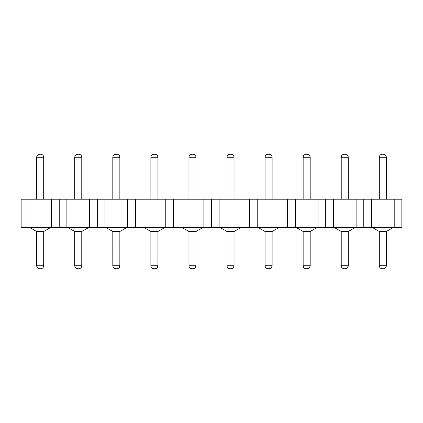 <?xml version="1.0" encoding="UTF-8"?>
<svg xmlns="http://www.w3.org/2000/svg" width="423" height="423" viewBox="0 0 423 423"><rect width="100%" height="100%" fill="white"/><g stroke="black" fill="none" stroke-linecap="round" stroke-linejoin="round"><path stroke-width="0.63" d="M21.15 227.69L21.15 199.217L21.15 227.69L401.85 227.69L401.85 199.217L394.204 199.217L394.204 227.69L394.204 199.217L371.426 199.217L371.426 227.69L371.426 199.217L363.78 199.217L363.78 227.69L363.78 199.217L356.134 199.217L356.134 227.69L356.134 199.217L333.356 199.217L333.356 227.69L333.356 199.217L325.71 199.217L325.71 227.69L325.71 199.217L318.064 199.217L318.064 227.69L318.064 199.217L295.286 199.217L295.286 227.69L295.286 199.217L287.64 199.217L287.64 227.69L287.64 199.217L279.994 199.217L279.994 227.69L279.994 199.217L257.216 199.217L257.216 227.69L257.216 199.217L249.57 199.217L249.57 227.69L249.57 199.217L241.924 199.217L241.924 227.69L241.924 199.217L219.146 199.217L219.146 227.69L219.146 199.217L211.5 199.217L211.5 227.69L211.5 199.217L203.854 199.217L203.854 227.69L203.854 199.217L181.076 199.217L181.076 227.69L181.076 199.217L173.43 199.217L173.43 227.69L173.43 199.217L165.784 199.217L165.784 227.69L165.784 199.217L143.006 199.217L143.006 227.69L143.006 199.217L135.36 199.217L135.36 227.69L135.36 199.217L127.714 199.217L127.714 227.69L127.714 199.217L104.936 199.217L104.936 227.69L104.936 199.217L97.29 199.217L97.29 227.69L97.29 199.217L89.644 199.217L89.644 227.69L89.644 199.217L66.866 199.217L66.866 227.69L66.866 199.217L59.22 199.217L59.22 227.69L59.22 199.217L51.574 199.217L51.574 227.69L51.574 199.217L27.897 199.217L27.897 227.69L27.897 199.217L21.15 199.217L401.85 199.217L401.85 227.69L21.15 227.69M372.7 227.69L392.93 227.701L372.7 227.69M334.63 227.69L354.86 227.701L334.63 227.69M296.56 227.69L316.79 227.701L296.56 227.69M258.49 227.69L278.72 227.701L258.49 227.69M220.42 227.69L240.65 227.701L220.42 227.69M182.35 227.69L202.58 227.701L182.35 227.69M144.28 227.69L164.51 227.701L144.28 227.69M106.21 227.69L126.44 227.701L106.21 227.69M68.14 227.69L88.37 227.701L68.14 227.69M30.07 227.69L50.3 227.701L30.07 227.69M372.7 227.701L379.294 231.508L386.336 231.508L392.93 227.701L386.336 231.508L379.294 231.508L372.7 227.701M334.63 227.701L341.224 231.508L348.266 231.508L354.86 227.701L348.266 231.508L341.224 231.508L334.63 227.701M296.56 227.701L303.154 231.508L310.196 231.508L316.79 227.701L310.196 231.508L303.154 231.508L296.56 227.701M258.49 227.701L265.084 231.508L272.126 231.508L278.72 227.701L272.126 231.508L265.084 231.508L258.49 227.701M220.42 227.701L227.014 231.508L234.056 231.508L240.65 227.701L234.056 231.508L227.014 231.508L220.42 227.701M182.35 227.701L188.944 231.508L195.986 231.508L202.58 227.701L195.986 231.508L188.944 231.508L182.35 227.701M144.28 227.701L150.874 231.508L157.916 231.508L164.51 227.701L157.916 231.508L150.874 231.508L144.28 227.701M106.21 227.701L112.804 231.508L119.846 231.508L126.44 227.701L119.846 231.508L112.804 231.508L106.21 227.701M68.14 227.701L74.734 231.508L81.776 231.508L88.37 227.701L81.776 231.508L74.734 231.508L68.14 227.701M30.07 227.701L36.664 231.508L43.706 231.508L50.3 227.701L43.706 231.508L36.664 231.508L30.07 227.701M382.292 268.748L383.338 268.748C385.168 268.568 386.167 267.569 386.336 265.75C386.167 267.569 385.168 268.568 383.338 268.748L382.292 268.748C380.462 268.568 379.463 267.569 379.294 265.75L379.294 231.508L379.294 265.75C379.463 267.569 380.462 268.568 382.292 268.748L383.338 268.748C385.163 268.568 386.162 267.569 386.331 265.75L386.336 231.508L386.336 265.75L379.294 265.75L386.331 265.75L385.565 267.754M344.222 268.748L345.268 268.748C347.098 268.568 348.097 267.569 348.266 265.75C348.097 267.569 347.098 268.568 345.268 268.748L344.222 268.748C342.392 268.568 341.393 267.569 341.224 265.75L341.224 231.508L341.224 265.75C341.393 267.569 342.392 268.568 344.222 268.748L345.268 268.748C347.093 268.568 348.092 267.569 348.261 265.75L348.266 231.508L348.266 265.75L341.224 265.75L348.261 265.75L347.495 267.754M306.152 268.748L307.198 268.748C309.028 268.568 310.027 267.569 310.196 265.75C310.027 267.569 309.028 268.568 307.198 268.748L306.152 268.748C304.322 268.568 303.323 267.569 303.154 265.75L303.154 231.508L303.154 265.75C303.323 267.569 304.322 268.568 306.152 268.748L307.198 268.748C309.023 268.568 310.022 267.569 310.191 265.75L310.196 231.508L310.196 265.75L303.154 265.75L310.191 265.75L309.425 267.754M268.082 268.748L269.128 268.748C270.958 268.568 271.957 267.569 272.126 265.75C271.957 267.569 270.958 268.568 269.128 268.748L268.082 268.748C266.252 268.568 265.253 267.569 265.084 265.75L265.084 231.508L265.084 265.75C265.253 267.569 266.252 268.568 268.082 268.748L269.128 268.748C270.953 268.568 271.952 267.569 272.121 265.75L272.126 231.508L272.126 265.75L265.084 265.75L272.121 265.75L271.355 267.754M230.012 268.748L231.058 268.748C232.888 268.568 233.887 267.569 234.056 265.75C233.887 267.569 232.888 268.568 231.058 268.748L230.012 268.748C228.182 268.568 227.183 267.569 227.014 265.75L227.014 231.508L227.014 265.75C227.183 267.569 228.182 268.568 230.012 268.748L231.058 268.748C232.883 268.568 233.882 267.569 234.051 265.75L234.056 231.508L234.056 265.75L227.014 265.75L234.051 265.75L233.285 267.754M191.942 268.748L192.988 268.748C194.818 268.568 195.817 267.569 195.986 265.75C195.817 267.569 194.818 268.568 192.988 268.748L191.942 268.748C190.112 268.568 189.113 267.569 188.944 265.75L188.944 231.508L188.944 265.75C189.113 267.569 190.112 268.568 191.942 268.748L192.988 268.748C194.813 268.568 195.812 267.569 195.981 265.75L195.986 231.508L195.986 265.75L188.944 265.75L195.981 265.75L195.215 267.754M153.872 268.748L154.918 268.748C156.748 268.568 157.747 267.569 157.916 265.75C157.747 267.569 156.748 268.568 154.918 268.748L153.872 268.748C152.042 268.568 151.043 267.569 150.874 265.75L150.874 231.508L150.874 265.75C151.043 267.569 152.042 268.568 153.872 268.748L154.918 268.748C156.743 268.568 157.742 267.569 157.911 265.75L157.916 231.508L157.916 265.75L150.874 265.75L157.911 265.75L157.145 267.754M115.802 268.748L116.848 268.748C118.678 268.568 119.677 267.569 119.846 265.75C119.677 267.569 118.678 268.568 116.848 268.748L115.802 268.748C113.972 268.568 112.973 267.569 112.804 265.75L112.804 231.508L112.804 265.75C112.973 267.569 113.972 268.568 115.802 268.748L116.848 268.748C118.673 268.568 119.672 267.569 119.841 265.75L119.846 231.508L119.846 265.75L112.804 265.75L119.841 265.75L119.075 267.754M77.732 268.748L78.778 268.748C80.608 268.568 81.607 267.569 81.776 265.75C81.607 267.569 80.608 268.568 78.778 268.748L77.732 268.748C75.902 268.568 74.903 267.569 74.734 265.75L74.734 231.508L74.734 265.75C74.903 267.569 75.902 268.568 77.732 268.748L78.778 268.748C80.603 268.568 81.602 267.569 81.771 265.75L81.776 231.508L81.776 265.75L74.734 265.75L81.771 265.75L81.005 267.754M39.662 268.748L40.708 268.748C42.538 268.568 43.537 267.569 43.706 265.75C43.537 267.569 42.538 268.568 40.708 268.748L39.662 268.748C37.832 268.568 36.833 267.569 36.664 265.75L36.664 231.508L36.664 265.75C36.833 267.569 37.832 268.568 39.662 268.748L40.708 268.748C42.533 268.568 43.532 267.569 43.701 265.75L43.706 231.508L43.706 265.75L36.664 265.75L43.701 265.75L42.935 267.754M396.377 199.207L369.253 199.207L396.377 199.217M358.307 199.207L331.183 199.207L358.307 199.217M320.237 199.207L293.113 199.207L320.237 199.217M282.167 199.207L255.043 199.207L282.167 199.217M244.097 199.207L216.973 199.207L244.097 199.217M206.027 199.207L178.903 199.207L206.027 199.217M167.957 199.207L140.833 199.207L167.957 199.217M129.887 199.207L102.763 199.207L129.887 199.217M91.817 199.207L64.693 199.207L91.817 199.217M53.747 199.207L26.623 199.207L53.747 199.217M379.294 157.25L379.294 199.207L379.294 157.25L386.331 157.25L379.294 157.25C379.463 155.431 380.462 154.432 382.292 154.252C380.462 154.432 379.463 155.431 379.294 157.25M386.336 199.207L386.336 157.25L386.336 199.207M341.224 157.25L341.224 199.207L341.224 157.25L348.261 157.25L341.224 157.25C341.393 155.431 342.392 154.432 344.222 154.252C342.392 154.432 341.393 155.431 341.224 157.25M348.266 199.207L348.266 157.25L348.266 199.207M303.154 157.25L303.154 199.207L303.154 157.25L310.191 157.25L303.154 157.25C303.323 155.431 304.322 154.432 306.152 154.252C304.322 154.432 303.323 155.431 303.154 157.25M310.196 199.207L310.196 157.25L310.196 199.207M265.084 157.25L265.084 199.207L265.084 157.25L272.121 157.25L265.084 157.25C265.253 155.431 266.252 154.432 268.082 154.252C266.252 154.432 265.253 155.431 265.084 157.25M272.126 199.207L272.126 157.25L272.126 199.207M227.014 157.25L227.014 199.207L227.014 157.25L234.051 157.25L227.014 157.25C227.183 155.431 228.182 154.432 230.012 154.252C228.182 154.432 227.183 155.431 227.014 157.25M234.056 199.207L234.056 157.25L234.056 199.207M188.944 157.25L188.944 199.207L188.944 157.25L195.981 157.25L188.944 157.25C189.113 155.431 190.112 154.432 191.942 154.252C190.112 154.432 189.113 155.431 188.944 157.25M195.986 199.207L195.986 157.25L195.986 199.207M150.874 157.25L150.874 199.207L150.874 157.25L157.911 157.25L150.874 157.25C151.043 155.431 152.042 154.432 153.872 154.252C152.042 154.432 151.043 155.431 150.874 157.25M157.916 199.207L157.916 157.25L157.916 199.207M112.804 157.25L112.804 199.207L112.804 157.25L119.841 157.25L112.804 157.25C112.973 155.431 113.972 154.432 115.802 154.252C113.972 154.432 112.973 155.431 112.804 157.25M119.846 199.207L119.846 157.25L119.846 199.207M74.734 157.25L74.734 199.207L74.734 157.25L81.771 157.25L74.734 157.25C74.903 155.431 75.902 154.432 77.732 154.252C75.902 154.432 74.903 155.431 74.734 157.25M81.776 199.207L81.776 157.25L81.776 199.207M36.664 157.25L36.664 199.207L36.664 157.25L43.701 157.25L36.664 157.25C36.833 155.431 37.832 154.432 39.662 154.252C37.832 154.432 36.833 155.431 36.664 157.25M43.706 199.207L43.706 157.25L43.706 199.207M383.338 154.252C385.142 154.411 386.141 155.41 386.331 157.25L386.336 157.25C386.167 155.431 385.168 154.432 383.338 154.252L382.292 154.252L383.338 154.252C385.168 154.432 386.167 155.431 386.336 157.25C386.162 155.431 385.163 154.432 383.338 154.252L382.292 154.252M379.991 155.326L379.553 156.029M345.268 154.252C347.072 154.411 348.071 155.41 348.261 157.25L348.266 157.25C348.097 155.431 347.098 154.432 345.268 154.252L344.222 154.252L345.268 154.252C347.098 154.432 348.097 155.431 348.266 157.25C348.092 155.431 347.093 154.432 345.268 154.252L344.222 154.252M341.921 155.326L341.483 156.029M307.198 154.252C309.002 154.411 310.001 155.41 310.191 157.25L310.196 157.25C310.027 155.431 309.028 154.432 307.198 154.252L306.152 154.252L307.198 154.252C309.028 154.432 310.027 155.431 310.196 157.25C310.022 155.431 309.023 154.432 307.198 154.252L306.152 154.252M303.851 155.326L303.413 156.029M269.128 154.252C270.932 154.411 271.931 155.41 272.121 157.25L272.126 157.25C271.957 155.431 270.958 154.432 269.128 154.252L268.082 154.252L269.128 154.252C270.958 154.432 271.957 155.431 272.126 157.25C271.952 155.431 270.953 154.432 269.128 154.252L268.082 154.252M265.781 155.326L265.343 156.029M231.058 154.252C232.862 154.411 233.861 155.41 234.051 157.25L234.056 157.25C233.887 155.431 232.888 154.432 231.058 154.252L230.012 154.252L231.058 154.252C232.888 154.432 233.887 155.431 234.056 157.25C233.882 155.431 232.883 154.432 231.058 154.252L230.012 154.252M227.711 155.326L227.273 156.029M192.988 154.252C194.792 154.411 195.791 155.41 195.981 157.25L195.986 157.25C195.817 155.431 194.818 154.432 192.988 154.252L191.942 154.252L192.988 154.252C194.818 154.432 195.817 155.431 195.986 157.25C195.812 155.431 194.813 154.432 192.988 154.252L191.942 154.252M189.641 155.326L189.203 156.029M154.918 154.252C156.721 154.411 157.721 155.41 157.911 157.25L157.916 157.25C157.747 155.431 156.748 154.432 154.918 154.252L153.872 154.252L154.918 154.252C156.748 154.432 157.747 155.431 157.916 157.25C157.742 155.431 156.743 154.432 154.918 154.252L153.872 154.252M151.571 155.326L151.133 156.029M116.848 154.252C118.652 154.411 119.651 155.41 119.841 157.25L119.846 157.25C119.677 155.431 118.678 154.432 116.848 154.252L115.802 154.252L116.848 154.252C118.678 154.432 119.677 155.431 119.846 157.25C119.672 155.431 118.673 154.432 116.848 154.252L115.802 154.252M113.501 155.326L113.063 156.029M78.778 154.252C80.582 154.411 81.581 155.41 81.771 157.25L81.776 157.25C81.607 155.431 80.608 154.432 78.778 154.252L77.732 154.252L78.778 154.252C80.608 154.432 81.607 155.431 81.776 157.25C81.602 155.431 80.603 154.432 78.778 154.252L77.732 154.252M75.431 155.326L74.993 156.029M40.708 154.252C42.512 154.411 43.511 155.41 43.701 157.25L43.706 157.25C43.537 155.431 42.538 154.432 40.708 154.252L39.662 154.252L40.708 154.252C42.538 154.432 43.537 155.431 43.706 157.25C43.532 155.431 42.533 154.432 40.708 154.252L39.662 154.252M37.361 155.326L36.923 156.029"/></g></svg>
